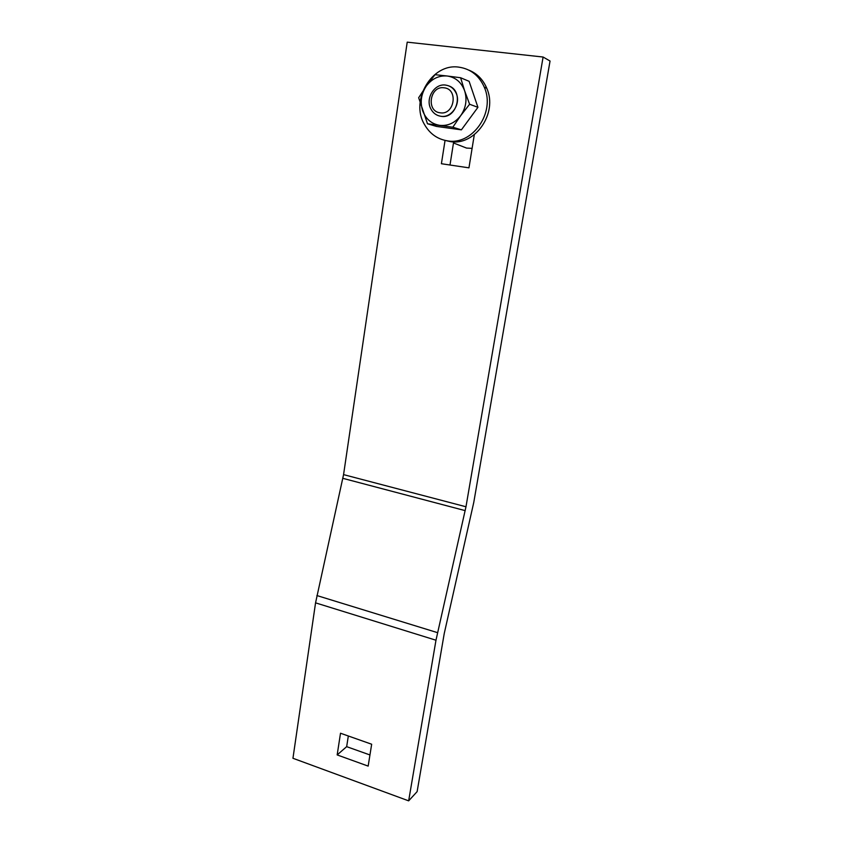 <?xml version="1.0" encoding="UTF-8"?>
<svg xmlns="http://www.w3.org/2000/svg" width="843" height="843" viewBox="0 0 843 843"><rect width="100%" height="100%" fill="white"/><g stroke="black" fill="none" stroke-linecap="round" stroke-linejoin="round"><path stroke-width="1.26" d="M448.813 85.902C464.314 90.991 456.927 119.348 441.026 116.323L438.771 115.807M461.395 129.843L452.817 127.23L427.496 123.773L436.484 126.429L461.395 129.843L477.928 107.324L469.119 81.328L460.615 77.746L464.641 90.812C461.406 82.266 455.62 77.335 447.275 76.007L460.615 77.746M427.496 123.773L418.665 97.725L426.305 86.07C421.194 93.784 419.962 101.961 422.585 110.591C425.726 118.979 431.405 123.9 439.624 125.344C447.96 126.176 454.988 122.93 460.71 115.628L452.817 127.23M477.928 107.324L469.604 104.247L460.71 115.628C465.979 107.904 467.296 99.632 464.641 90.812L469.604 104.247M426.305 86.07L435.009 74.69L447.275 76.007C438.855 75.354 431.869 78.705 426.305 86.07M468.95 70.169C477.106 73.52 483.05 79.548 486.759 88.241C498.16 113.352 474.788 146.376 450.025 141.54L445.125 140.423M458.95 67.166C431.827 62.856 409.856 100.528 424.514 124.553C429.793 133.752 437.412 139.179 447.38 140.834C472.27 145.681 495.747 112.456 484.293 87.198C479.119 75.585 470.668 68.915 458.95 67.166M472.101 148.368L466.537 148.073L453.481 142.962M445.673 85.09C434.514 83.204 425.072 98.61 430.878 108.947C433.102 113.12 436.421 115.554 440.836 116.271C451.606 118.252 461.321 103.626 456.074 93.067C453.861 88.473 450.394 85.817 445.673 85.09M444.082 87.798C458.634 89 454.461 115.354 440.215 112.804C425.852 111.529 429.804 85.47 444.082 87.798M371.668 744.232L368.159 766.108L337.168 754.917L340.509 733.231L371.668 744.232M348.328 735.992L346.663 746.656L337.168 754.917M346.663 746.656L369.951 754.959M474.303 134.722L468.95 167.841L441.405 163.732L445.051 140.402M453.66 141.835L449.993 165.017M435.979 640.216L465.979 506.769L543.103 57.029L407.211 42.15L343.565 474.62L315.556 602.85L292.953 758.279L408.655 800.85L435.979 640.216L315.556 602.85M543.103 57.029L550.047 61.033L473.766 502.428L444.24 633.536L417.127 791.619L408.655 800.85M465.979 506.769L343.565 474.62M465.21 510.637L342.869 478.339M437.485 632.64L316.894 595.548M486.759 88.241L484.293 87.198"/></g></svg>
